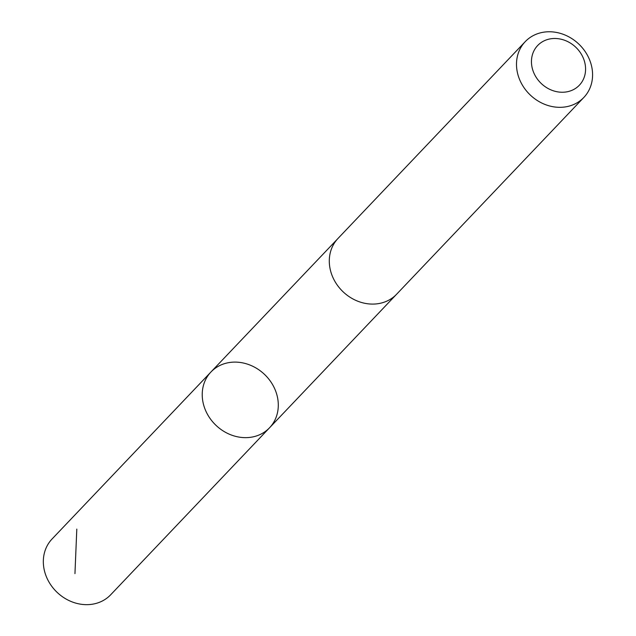 <?xml version="1.0" encoding="UTF-8"?>
<svg xmlns="http://www.w3.org/2000/svg" width="636" height="636" viewBox="0 0 636 636"><rect width="100%" height="100%" fill="white"/><g stroke="black" fill="none" stroke-linecap="round" stroke-linejoin="round"><path stroke-width="0.95" d="M278.043 400.752A40.45 35.171 -136.4 0 1 269.569 427.758A40.45 35.171 -136.4 0 1 216.017 425.357A40.45 35.171 -136.4 0 1 210.953 371.988A40.45 35.171 -136.4 0 1 251.045 365.493A40.45 35.171 -136.4 0 1 278.043 400.752M52.057 538.994A40.465 35.179 43.6 0 0 43.582 566.008A40.465 35.179 43.6 0 0 70.588 601.274A40.465 35.179 43.6 0 0 110.688 594.771L269.569 427.758A40.45 35.171 -136.4 0 1 216.017 425.357A40.45 35.171 -136.4 0 1 210.953 371.988L52.057 538.994M525.225 41.658L338.026 238.421A40.465 35.179 43.6 0 0 329.551 265.435A40.465 35.179 43.6 0 0 356.55 300.701A40.465 35.179 43.6 0 0 396.649 294.198L583.856 97.435A40.465 35.179 43.6 0 0 578.792 44.059A40.465 35.179 43.6 0 0 525.225 41.658A40.465 35.179 43.6 0 0 516.75 68.672A40.465 35.179 43.6 0 0 543.748 103.938A40.465 35.179 43.6 0 0 583.856 97.435M531.632 64.745A28.779 25.027 43.6 0 0 574.674 88.945A28.779 25.027 43.6 0 0 569.244 42.405A28.779 25.027 43.6 0 0 531.632 64.745M76.805 529.104L74.953 573.632M337.342 239.16L210.953 371.988M395.95 294.913L269.569 427.758"/></g></svg>
